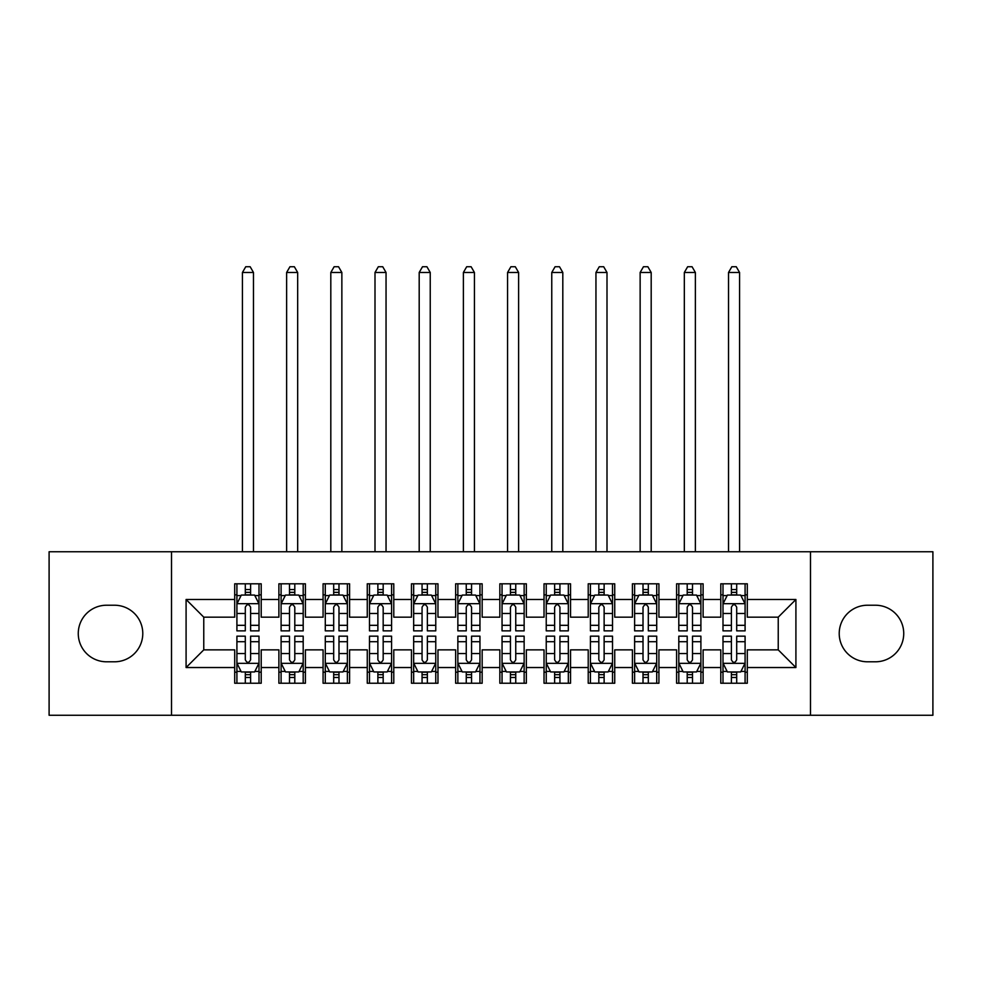 <?xml version="1.0" encoding="UTF-8"?>
<svg xmlns="http://www.w3.org/2000/svg" width="982" height="982" viewBox="0 0 982 982"><rect width="100%" height="100%" fill="white"/><g stroke="black" fill="none" stroke-linecap="round" stroke-linejoin="round"><path stroke-width="1.47" d="M810.494 715.264L932.9 715.264L932.9 551.761L810.494 551.761L810.494 715.264L171.506 715.264L171.506 551.761L49.1 551.761L49.1 715.264L171.506 715.264M810.494 551.761L171.506 551.761M186.089 667.539L186.089 599.486L234.698 599.486L234.698 617.162L203.765 617.162L203.765 649.863L186.089 667.539L234.698 667.539L234.698 683.227L261.212 683.227L261.212 667.539L278.888 667.539L278.888 683.227L305.402 683.227L305.402 667.539L323.078 667.539L323.078 683.227L349.592 683.227L349.592 667.539L367.268 667.539L367.268 683.227L393.782 683.227L393.782 667.539L411.458 667.539L411.458 683.227L437.972 683.227L437.972 667.539L455.648 667.539L455.648 683.227L482.162 683.227L482.162 667.539L499.838 667.539L499.838 683.227L526.352 683.227L526.352 667.539L544.028 667.539L544.028 683.227L570.542 683.227L570.542 667.539L588.218 667.539L588.218 683.227L614.732 683.227L614.732 667.539L632.408 667.539L632.408 683.227L658.922 683.227L658.922 667.539L676.598 667.539L676.598 683.227L703.112 683.227L703.112 667.539L720.788 667.539L720.788 683.227L747.302 683.227L747.302 649.863L778.235 649.863L778.235 617.162L747.302 617.162L747.302 599.486L795.911 599.486L795.911 667.539L747.302 667.539M747.302 599.486L747.302 583.799L720.788 583.799L720.788 599.486L703.112 599.486L703.112 583.799L676.598 583.799L676.598 599.486L658.922 599.486L658.922 583.799L632.408 583.799L632.408 599.486L614.732 599.486L614.732 583.799L588.218 583.799L588.218 599.486L570.542 599.486L570.542 583.799L544.028 583.799L544.028 599.486L526.352 599.486L526.352 583.799L499.838 583.799L499.838 599.486L482.162 599.486L482.162 583.799L455.648 583.799L455.648 599.486L437.972 599.486L437.972 583.799L411.458 583.799L411.458 599.486L393.782 599.486L393.782 583.799L367.268 583.799L367.268 599.486L349.592 599.486L349.592 583.799L323.078 583.799L323.078 599.486L305.402 599.486L305.402 583.799L278.888 583.799L278.888 599.486L261.212 599.486L261.212 583.799L234.698 583.799L234.698 599.486M703.112 667.539L703.112 649.863L720.788 649.863L720.788 667.539M795.911 599.486L778.235 617.162M658.922 667.539L658.922 649.863L676.598 649.863L676.598 667.539M720.788 599.486L720.788 617.162L703.112 617.162L703.112 599.486M614.732 667.539L614.732 649.863L632.408 649.863L632.408 667.539M676.598 599.486L676.598 617.162L658.922 617.162L658.922 599.486M570.542 667.539L570.542 649.863L588.218 649.863L588.218 667.539M632.408 599.486L632.408 617.162L614.732 617.162L614.732 599.486M526.352 667.539L526.352 649.863L544.028 649.863L544.028 667.539M588.218 599.486L588.218 617.162L570.542 617.162L570.542 599.486M482.162 667.539L482.162 649.863L499.838 649.863L499.838 667.539M544.028 599.486L544.028 617.162L526.352 617.162L526.352 599.486M437.972 667.539L437.972 649.863L455.648 649.863L455.648 667.539M499.838 599.486L499.838 617.162L482.162 617.162L482.162 599.486M393.782 667.539L393.782 649.863L411.458 649.863L411.458 667.539M455.648 599.486L455.648 617.162L437.972 617.162L437.972 599.486M349.592 667.539L349.592 649.863L367.268 649.863L367.268 667.539M411.458 599.486L411.458 617.162L393.782 617.162L393.782 599.486M305.402 667.539L305.402 649.863L323.078 649.863L323.078 667.539M367.268 599.486L367.268 617.162L349.592 617.162L349.592 599.486M261.212 667.539L261.212 649.863L278.888 649.863L278.888 667.539M323.078 599.486L323.078 617.162L305.402 617.162L305.402 599.486M203.765 649.863L234.698 649.863L234.698 667.539M278.888 599.486L278.888 617.162L261.212 617.162L261.212 599.486M720.788 594.846L722.998 594.846M745.092 594.846L747.302 594.846M676.598 594.846L678.808 594.846M700.903 594.846L703.112 594.846M632.408 594.846L634.618 594.846M656.712 594.846L658.922 594.846M588.218 594.846L590.428 594.846M612.523 594.846L614.732 594.846M544.028 594.846L546.238 594.846M568.332 594.846L570.542 594.846M499.838 594.846L502.048 594.846M524.143 594.846L526.352 594.846M455.648 594.846L457.858 594.846M479.952 594.846L482.162 594.846M411.458 594.846L413.668 594.846M435.762 594.846L437.972 594.846M367.268 594.846L369.478 594.846M391.572 594.846L393.782 594.846M323.078 594.846L325.288 594.846M347.382 594.846L349.592 594.846M278.888 594.846L281.098 594.846M303.192 594.846L305.402 594.846M234.698 594.846L236.907 594.846M259.002 594.846L261.212 594.846M234.698 672.179L236.907 672.179M259.002 672.179L261.212 672.179M278.888 672.179L281.098 672.179M303.192 672.179L305.402 672.179M323.078 672.179L325.288 672.179M347.382 672.179L349.592 672.179M367.268 672.179L369.478 672.179M391.572 672.179L393.782 672.179M411.458 672.179L413.668 672.179M435.762 672.179L437.972 672.179M455.648 672.179L457.858 672.179M479.952 672.179L482.162 672.179M499.838 672.179L502.048 672.179M524.143 672.179L526.352 672.179M544.028 672.179L546.238 672.179M568.332 672.179L570.542 672.179M588.218 672.179L590.428 672.179M612.523 672.179L614.732 672.179M632.408 672.179L634.618 672.179M656.712 672.179L658.922 672.179M676.598 672.179L678.808 672.179M700.903 672.179L703.112 672.179M720.788 672.179L722.998 672.179M745.092 672.179L747.302 672.179M186.089 599.486L203.765 617.162M778.235 649.863L795.911 667.539M106.547 605.231A28.282 28.282 0 0 0 78.265 633.513A28.282 28.282 0 0 0 106.547 661.794L114.501 661.794A28.282 28.282 0 0 0 142.783 633.513A28.282 28.282 0 0 0 114.501 605.231L106.547 605.231M875.453 661.794A28.282 28.282 0 0 0 903.735 633.513A28.282 28.282 0 0 0 875.453 605.231L867.499 605.231A28.282 28.282 0 0 0 839.217 633.513A28.282 28.282 0 0 0 867.499 661.794L875.453 661.794M250.606 589.544L245.304 589.544M259.002 625.325L250.606 625.325L250.606 630.861L259.002 630.861L259.002 603.905L254.584 595.067L241.327 595.067L236.907 603.905L236.907 630.861L245.304 630.861L245.304 625.325L236.907 625.325M236.907 603.905L236.907 583.799M259.002 603.905L259.002 583.799M245.304 595.067L245.304 583.799M250.606 583.799L250.606 595.067M250.606 625.325L250.606 607.22C248.839 603.82 247.071 603.82 245.304 607.22L245.304 625.325M250.606 594.846L245.304 594.846M253.479 551.761L253.479 272.48L242.431 272.48L242.431 551.761M242.431 272.48L245.745 266.736L250.165 266.736L253.479 272.48M245.304 677.482L250.606 677.482M236.907 641.7L245.304 641.7L245.304 636.164L236.907 636.164L236.907 663.12L241.327 671.958L254.584 671.958L259.002 663.12L259.002 636.164L250.606 636.164L250.606 641.7L259.002 641.7M259.002 663.12L259.002 683.227M236.907 663.12L236.907 683.227M250.606 671.958L250.606 683.227M245.304 683.227L245.304 671.958M245.304 641.7L245.304 659.806C247.071 663.206 248.839 663.206 250.606 659.806L250.606 641.7M245.304 672.179L250.606 672.179M294.796 589.544L289.494 589.544M303.192 625.325L294.796 625.325L294.796 630.861L303.192 630.861L303.192 603.905L298.774 595.067L285.517 595.067L281.098 603.905L281.098 630.861L289.494 630.861L289.494 625.325L281.098 625.325M281.098 603.905L281.098 583.799M303.192 603.905L303.192 583.799M289.494 595.067L289.494 583.799M294.796 583.799L294.796 595.067M294.796 625.325L294.796 607.22C293.029 603.82 291.261 603.82 289.494 607.22L289.494 625.325M294.796 594.846L289.494 594.846M297.669 551.761L297.669 272.48L286.621 272.48L286.621 551.761M286.621 272.48L289.935 266.736L294.355 266.736L297.669 272.48M338.986 589.544L333.684 589.544M347.382 625.325L338.986 625.325L338.986 630.861L347.382 630.861L347.382 603.905L342.963 595.067L329.707 595.067L325.288 603.905L325.288 630.861L333.684 630.861L333.684 625.325L325.288 625.325M325.288 603.905L325.288 583.799M347.382 603.905L347.382 583.799M333.684 595.067L333.684 583.799M338.986 583.799L338.986 595.067M338.986 625.325L338.986 607.22C337.219 603.82 335.451 603.82 333.684 607.22L333.684 625.325M338.986 594.846L333.684 594.846M341.859 551.761L341.859 272.48L330.811 272.48L330.811 551.761M330.811 272.48L334.125 266.736L338.545 266.736L341.859 272.48M289.494 677.482L294.796 677.482M281.098 641.7L289.494 641.7L289.494 636.164L281.098 636.164L281.098 663.12L285.517 671.958L298.774 671.958L303.192 663.12L303.192 636.164L294.796 636.164L294.796 641.7L303.192 641.7M303.192 663.12L303.192 683.227M281.098 663.12L281.098 683.227M294.796 671.958L294.796 683.227M289.494 683.227L289.494 671.958M289.494 641.7L289.494 659.806C291.261 663.206 293.029 663.206 294.796 659.806L294.796 641.7M289.494 672.179L294.796 672.179M333.684 677.482L338.986 677.482M325.288 641.7L333.684 641.7L333.684 636.164L325.288 636.164L325.288 663.12L329.707 671.958L342.963 671.958L347.382 663.12L347.382 636.164L338.986 636.164L338.986 641.7L347.382 641.7M347.382 663.12L347.382 683.227M325.288 663.12L325.288 683.227M338.986 671.958L338.986 683.227M333.684 683.227L333.684 671.958M333.684 641.7L333.684 659.806C335.451 663.206 337.219 663.206 338.986 659.806L338.986 641.7M333.684 672.179L338.986 672.179M383.176 589.544L377.874 589.544M391.572 625.325L383.176 625.325L383.176 630.861L391.572 630.861L391.572 603.905L387.154 595.067L373.897 595.067L369.478 603.905L369.478 630.861L377.874 630.861L377.874 625.325L369.478 625.325M369.478 603.905L369.478 583.799M391.572 603.905L391.572 583.799M377.874 595.067L377.874 583.799M383.176 583.799L383.176 595.067M383.176 625.325L383.176 607.22C381.409 603.82 379.641 603.82 377.874 607.22L377.874 625.325M383.176 594.846L377.874 594.846M386.049 551.761L386.049 272.48L375.001 272.48L375.001 551.761M375.001 272.48L378.315 266.736L382.735 266.736L386.049 272.48M427.366 589.544L422.064 589.544M435.762 625.325L427.366 625.325L427.366 630.861L435.762 630.861L435.762 603.905L431.344 595.067L418.087 595.067L413.668 603.905L413.668 630.861L422.064 630.861L422.064 625.325L413.668 625.325M413.668 603.905L413.668 583.799M435.762 603.905L435.762 583.799M422.064 595.067L422.064 583.799M427.366 583.799L427.366 595.067M427.366 625.325L427.366 607.22C425.599 603.82 423.831 603.82 422.064 607.22L422.064 625.325M427.366 594.846L422.064 594.846M430.239 551.761L430.239 272.48L419.191 272.48L419.191 551.761M419.191 272.48L422.505 266.736L426.925 266.736L430.239 272.48M377.874 677.482L383.176 677.482M369.478 641.7L377.874 641.7L377.874 636.164L369.478 636.164L369.478 663.12L373.897 671.958L387.154 671.958L391.572 663.12L391.572 636.164L383.176 636.164L383.176 641.7L391.572 641.7M391.572 663.12L391.572 683.227M369.478 663.12L369.478 683.227M383.176 671.958L383.176 683.227M377.874 683.227L377.874 671.958M377.874 641.7L377.874 659.806C379.641 663.206 381.409 663.206 383.176 659.806L383.176 641.7M377.874 672.179L383.176 672.179M422.064 677.482L427.366 677.482M413.668 641.7L422.064 641.7L422.064 636.164L413.668 636.164L413.668 663.12L418.087 671.958L431.344 671.958L435.762 663.12L435.762 636.164L427.366 636.164L427.366 641.7L435.762 641.7M435.762 663.12L435.762 683.227M413.668 663.12L413.668 683.227M427.366 671.958L427.366 683.227M422.064 683.227L422.064 671.958M422.064 641.7L422.064 659.806C423.831 663.206 425.599 663.206 427.366 659.806L427.366 641.7M422.064 672.179L427.366 672.179M471.556 589.544L466.254 589.544M479.952 625.325L471.556 625.325L471.556 630.861L479.952 630.861L479.952 603.905L475.534 595.067L462.277 595.067L457.858 603.905L457.858 630.861L466.254 630.861L466.254 625.325L457.858 625.325M457.858 603.905L457.858 583.799M479.952 603.905L479.952 583.799M466.254 595.067L466.254 583.799M471.556 583.799L471.556 595.067M471.556 625.325L471.556 607.22C469.789 603.82 468.021 603.82 466.254 607.22L466.254 625.325M471.556 594.846L466.254 594.846M474.429 551.761L474.429 272.48L463.381 272.48L463.381 551.761M463.381 272.48L466.695 266.736L471.115 266.736L474.429 272.48M466.254 677.482L471.556 677.482M457.858 641.7L466.254 641.7L466.254 636.164L457.858 636.164L457.858 663.12L462.277 671.958L475.534 671.958L479.952 663.12L479.952 636.164L471.556 636.164L471.556 641.7L479.952 641.7M479.952 663.12L479.952 683.227M457.858 663.12L457.858 683.227M471.556 671.958L471.556 683.227M466.254 683.227L466.254 671.958M466.254 641.7L466.254 659.806C468.021 663.206 469.789 663.206 471.556 659.806L471.556 641.7M466.254 672.179L471.556 672.179M515.746 589.544L510.444 589.544M524.143 625.325L515.746 625.325L515.746 630.861L524.143 630.861L524.143 603.905L519.723 595.067L506.467 595.067L502.048 603.905L502.048 630.861L510.444 630.861L510.444 625.325L502.048 625.325M502.048 603.905L502.048 583.799M524.143 603.905L524.143 583.799M510.444 595.067L510.444 583.799M515.746 583.799L515.746 595.067M515.746 625.325L515.746 607.22C513.979 603.82 512.211 603.82 510.444 607.22L510.444 625.325M515.746 594.846L510.444 594.846M518.619 551.761L518.619 272.48L507.571 272.48L507.571 551.761M507.571 272.48L510.885 266.736L515.305 266.736L518.619 272.48M510.444 677.482L515.746 677.482M502.048 641.7L510.444 641.7L510.444 636.164L502.048 636.164L502.048 663.12L506.467 671.958L519.723 671.958L524.143 663.12L524.143 636.164L515.746 636.164L515.746 641.7L524.143 641.7M524.143 663.12L524.143 683.227M502.048 663.12L502.048 683.227M515.746 671.958L515.746 683.227M510.444 683.227L510.444 671.958M510.444 641.7L510.444 659.806C512.211 663.206 513.979 663.206 515.746 659.806L515.746 641.7M510.444 672.179L515.746 672.179M559.936 589.544L554.634 589.544M568.332 625.325L559.936 625.325L559.936 630.861L568.332 630.861L568.332 603.905L563.913 595.067L550.657 595.067L546.238 603.905L546.238 630.861L554.634 630.861L554.634 625.325L546.238 625.325M546.238 603.905L546.238 583.799M568.332 603.905L568.332 583.799M554.634 595.067L554.634 583.799M559.936 583.799L559.936 595.067M559.936 625.325L559.936 607.22C558.169 603.82 556.401 603.82 554.634 607.22L554.634 625.325M559.936 594.846L554.634 594.846M562.809 551.761L562.809 272.48L551.761 272.48L551.761 551.761M551.761 272.48L555.076 266.736L559.495 266.736L562.809 272.48M554.634 677.482L559.936 677.482M546.238 641.7L554.634 641.7L554.634 636.164L546.238 636.164L546.238 663.12L550.657 671.958L563.913 671.958L568.332 663.12L568.332 636.164L559.936 636.164L559.936 641.7L568.332 641.7M568.332 663.12L568.332 683.227M546.238 663.12L546.238 683.227M559.936 671.958L559.936 683.227M554.634 683.227L554.634 671.958M554.634 641.7L554.634 659.806C556.401 663.206 558.169 663.206 559.936 659.806L559.936 641.7M554.634 672.179L559.936 672.179M604.126 589.544L598.824 589.544M612.523 625.325L604.126 625.325L604.126 630.861L612.523 630.861L612.523 603.905L608.103 595.067L594.846 595.067L590.428 603.905L590.428 630.861L598.824 630.861L598.824 625.325L590.428 625.325M590.428 603.905L590.428 583.799M612.523 603.905L612.523 583.799M598.824 595.067L598.824 583.799M604.126 583.799L604.126 595.067M604.126 625.325L604.126 607.22C602.359 603.82 600.591 603.82 598.824 607.22L598.824 625.325M604.126 594.846L598.824 594.846M606.999 551.761L606.999 272.48L595.951 272.48L595.951 551.761M595.951 272.48L599.265 266.736L603.685 266.736L606.999 272.48M598.824 677.482L604.126 677.482M590.428 641.7L598.824 641.7L598.824 636.164L590.428 636.164L590.428 663.12L594.846 671.958L608.103 671.958L612.523 663.12L612.523 636.164L604.126 636.164L604.126 641.7L612.523 641.7M612.523 663.12L612.523 683.227M590.428 663.12L590.428 683.227M604.126 671.958L604.126 683.227M598.824 683.227L598.824 671.958M598.824 641.7L598.824 659.806C600.591 663.206 602.359 663.206 604.126 659.806L604.126 641.7M598.824 672.179L604.126 672.179M648.316 589.544L643.014 589.544M656.712 625.325L648.316 625.325L648.316 630.861L656.712 630.861L656.712 603.905L652.293 595.067L639.037 595.067L634.618 603.905L634.618 630.861L643.014 630.861L643.014 625.325L634.618 625.325M634.618 603.905L634.618 583.799M656.712 603.905L656.712 583.799M643.014 595.067L643.014 583.799M648.316 583.799L648.316 595.067M648.316 625.325L648.316 607.22C646.549 603.82 644.781 603.82 643.014 607.22L643.014 625.325M648.316 594.846L643.014 594.846M651.189 551.761L651.189 272.48L640.141 272.48L640.141 551.761M640.141 272.48L643.456 266.736L647.875 266.736L651.189 272.48M643.014 677.482L648.316 677.482M634.618 641.7L643.014 641.7L643.014 636.164L634.618 636.164L634.618 663.12L639.037 671.958L652.293 671.958L656.712 663.12L656.712 636.164L648.316 636.164L648.316 641.7L656.712 641.7M656.712 663.12L656.712 683.227M634.618 663.12L634.618 683.227M648.316 671.958L648.316 683.227M643.014 683.227L643.014 671.958M643.014 641.7L643.014 659.806C644.781 663.206 646.549 663.206 648.316 659.806L648.316 641.7M643.014 672.179L648.316 672.179M692.506 589.544L687.204 589.544M700.903 625.325L692.506 625.325L692.506 630.861L700.903 630.861L700.903 603.905L696.483 595.067L683.227 595.067L678.808 603.905L678.808 630.861L687.204 630.861L687.204 625.325L678.808 625.325M678.808 603.905L678.808 583.799M700.903 603.905L700.903 583.799M687.204 595.067L687.204 583.799M692.506 583.799L692.506 595.067M692.506 625.325L692.506 607.22C690.739 603.82 688.971 603.82 687.204 607.22L687.204 625.325M692.506 594.846L687.204 594.846M695.379 551.761L695.379 272.48L684.331 272.48L684.331 551.761M684.331 272.48L687.646 266.736L692.064 266.736L695.379 272.48M687.204 677.482L692.506 677.482M678.808 641.7L687.204 641.7L687.204 636.164L678.808 636.164L678.808 663.12L683.227 671.958L696.483 671.958L700.903 663.12L700.903 636.164L692.506 636.164L692.506 641.7L700.903 641.7M700.903 663.12L700.903 683.227M678.808 663.12L678.808 683.227M692.506 671.958L692.506 683.227M687.204 683.227L687.204 671.958M687.204 641.7L687.204 659.806C688.971 663.206 690.739 663.206 692.506 659.806L692.506 641.7M687.204 672.179L692.506 672.179M736.696 589.544L731.394 589.544M745.092 625.325L736.696 625.325L736.696 630.861L745.092 630.861L745.092 603.905L740.673 595.067L727.417 595.067L722.998 603.905L722.998 630.861L731.394 630.861L731.394 625.325L722.998 625.325M722.998 603.905L722.998 583.799M745.092 603.905L745.092 583.799M731.394 595.067L731.394 583.799M736.696 583.799L736.696 595.067M736.696 625.325L736.696 607.22C734.929 603.82 733.161 603.82 731.394 607.22L731.394 625.325M736.696 594.846L731.394 594.846M739.569 551.761L739.569 272.48L728.521 272.48L728.521 551.761M728.521 272.48L731.836 266.736L736.255 266.736L739.569 272.48M731.394 677.482L736.696 677.482M722.998 641.7L731.394 641.7L731.394 636.164L722.998 636.164L722.998 663.12L727.417 671.958L740.673 671.958L745.092 663.12L745.092 636.164L736.696 636.164L736.696 641.7L745.092 641.7M745.092 663.12L745.092 683.227M722.998 663.12L722.998 683.227M736.696 671.958L736.696 683.227M731.394 683.227L731.394 671.958M731.394 641.7L731.394 659.806C733.161 663.206 734.929 663.206 736.696 659.806L736.696 641.7M731.394 672.179L736.696 672.179M258.892 603.685L237.018 603.685M236.907 595.595L241.056 595.595M254.854 595.595L259.002 595.595M245.304 613.48L236.907 613.48M259.002 613.48L250.606 613.48M250.606 592.355L245.304 592.355M237.018 663.341L258.892 663.341M259.002 671.43L254.854 671.43M241.056 671.43L236.907 671.43M250.606 653.546L259.002 653.546M236.907 653.546L245.304 653.546M245.304 674.671L250.606 674.671M303.082 603.685L281.208 603.685M281.098 595.595L285.246 595.595M299.044 595.595L303.192 595.595M289.494 613.48L281.098 613.48M303.192 613.48L294.796 613.48M294.796 592.355L289.494 592.355M347.272 603.685L325.398 603.685M325.288 595.595L329.436 595.595M343.234 595.595L347.382 595.595M333.684 613.48L325.288 613.48M347.382 613.48L338.986 613.48M338.986 592.355L333.684 592.355M281.208 663.341L303.082 663.341M303.192 671.43L299.044 671.43M285.246 671.43L281.098 671.43M294.796 653.546L303.192 653.546M281.098 653.546L289.494 653.546M289.494 674.671L294.796 674.671M325.398 663.341L347.272 663.341M347.382 671.43L343.234 671.43M329.436 671.43L325.288 671.43M338.986 653.546L347.382 653.546M325.288 653.546L333.684 653.546M333.684 674.671L338.986 674.671M391.462 603.685L369.588 603.685M369.478 595.595L373.626 595.595M387.424 595.595L391.572 595.595M377.874 613.48L369.478 613.48M391.572 613.48L383.176 613.48M383.176 592.355L377.874 592.355M435.652 603.685L413.778 603.685M413.668 595.595L417.816 595.595M431.614 595.595L435.762 595.595M422.064 613.48L413.668 613.48M435.762 613.48L427.366 613.48M427.366 592.355L422.064 592.355M369.588 663.341L391.462 663.341M391.572 671.43L387.424 671.43M373.626 671.43L369.478 671.43M383.176 653.546L391.572 653.546M369.478 653.546L377.874 653.546M377.874 674.671L383.176 674.671M413.778 663.341L435.652 663.341M435.762 671.43L431.614 671.43M417.816 671.43L413.668 671.43M427.366 653.546L435.762 653.546M413.668 653.546L422.064 653.546M422.064 674.671L427.366 674.671M479.842 603.685L457.968 603.685M457.858 595.595L462.006 595.595M475.804 595.595L479.952 595.595M466.254 613.48L457.858 613.48M479.952 613.48L471.556 613.48M471.556 592.355L466.254 592.355M457.968 663.341L479.842 663.341M479.952 671.43L475.804 671.43M462.006 671.43L457.858 671.43M471.556 653.546L479.952 653.546M457.858 653.546L466.254 653.546M466.254 674.671L471.556 674.671M524.032 603.685L502.158 603.685M502.048 595.595L506.196 595.595M519.994 595.595L524.143 595.595M510.444 613.48L502.048 613.48M524.143 613.48L515.746 613.48M515.746 592.355L510.444 592.355M502.158 663.341L524.032 663.341M524.143 671.43L519.994 671.43M506.196 671.43L502.048 671.43M515.746 653.546L524.143 653.546M502.048 653.546L510.444 653.546M510.444 674.671L515.746 674.671M568.222 603.685L546.348 603.685M546.238 595.595L550.386 595.595M564.184 595.595L568.332 595.595M554.634 613.48L546.238 613.48M568.332 613.48L559.936 613.48M559.936 592.355L554.634 592.355M546.348 663.341L568.222 663.341M568.332 671.43L564.184 671.43M550.386 671.43L546.238 671.43M559.936 653.546L568.332 653.546M546.238 653.546L554.634 653.546M554.634 674.671L559.936 674.671M612.412 603.685L590.538 603.685M590.428 595.595L594.576 595.595M608.374 595.595L612.523 595.595M598.824 613.48L590.428 613.48M612.523 613.48L604.126 613.48M604.126 592.355L598.824 592.355M590.538 663.341L612.412 663.341M612.523 671.43L608.374 671.43M594.576 671.43L590.428 671.43M604.126 653.546L612.523 653.546M590.428 653.546L598.824 653.546M598.824 674.671L604.126 674.671M656.602 603.685L634.728 603.685M634.618 595.595L638.766 595.595M652.564 595.595L656.712 595.595M643.014 613.48L634.618 613.48M656.712 613.48L648.316 613.48M648.316 592.355L643.014 592.355M634.728 663.341L656.602 663.341M656.712 671.43L652.564 671.43M638.766 671.43L634.618 671.43M648.316 653.546L656.712 653.546M634.618 653.546L643.014 653.546M643.014 674.671L648.316 674.671M700.792 603.685L678.918 603.685M678.808 595.595L682.956 595.595M696.754 595.595L700.903 595.595M687.204 613.48L678.808 613.48M700.903 613.48L692.506 613.48M692.506 592.355L687.204 592.355M678.918 663.341L700.792 663.341M700.903 671.43L696.754 671.43M682.956 671.43L678.808 671.43M692.506 653.546L700.903 653.546M678.808 653.546L687.204 653.546M687.204 674.671L692.506 674.671M744.982 603.685L723.108 603.685M722.998 595.595L727.146 595.595M740.944 595.595L745.092 595.595M731.394 613.48L722.998 613.48M745.092 613.48L736.696 613.48M736.696 592.355L731.394 592.355M723.108 663.341L744.982 663.341M745.092 671.43L740.944 671.43M727.146 671.43L722.998 671.43M736.696 653.546L745.092 653.546M722.998 653.546L731.394 653.546M731.394 674.671L736.696 674.671"/></g></svg>
